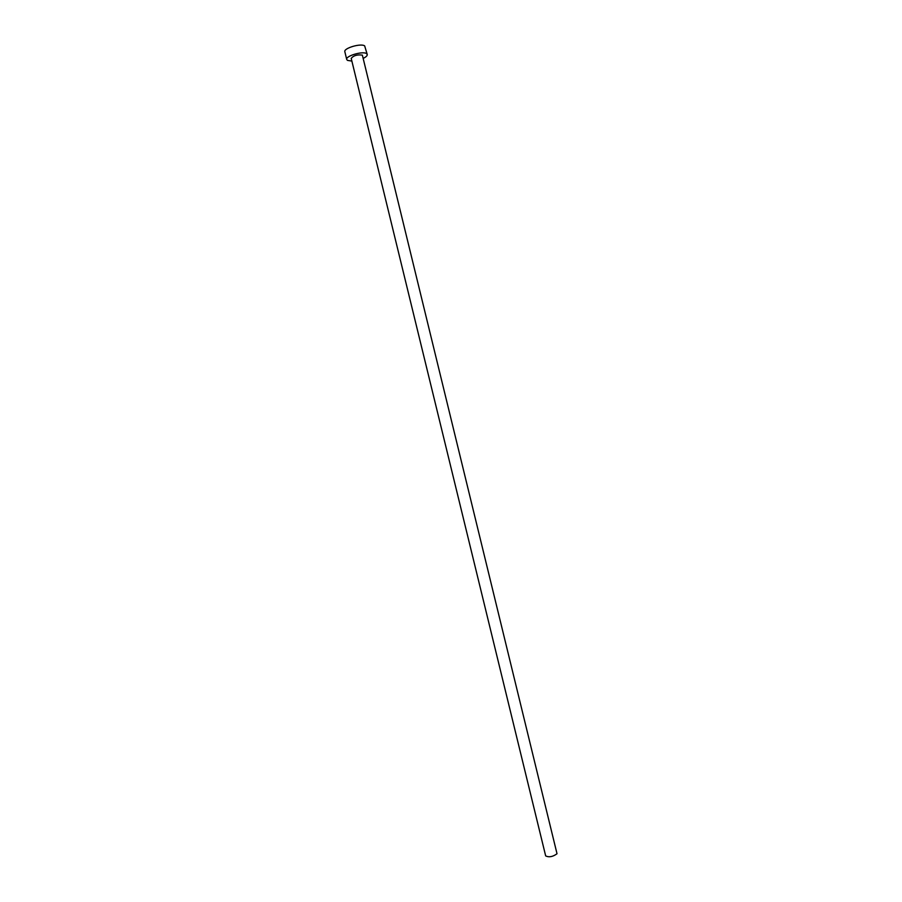 <?xml version="1.0" encoding="UTF-8"?>
<svg xmlns="http://www.w3.org/2000/svg" width="902" height="902" viewBox="0 0 902 902"><rect width="100%" height="100%" fill="white"/><g stroke="black" fill="none" stroke-linecap="round" stroke-linejoin="round"><path stroke-width="1.35" d="M557.019 853.754C552.791 856.821 549.014 857.531 545.665 855.897L351.216 58.404C353.494 55.541 357.203 54.447 362.356 55.112L557.019 853.754M363.416 58.28C366.133 56.916 367.407 55.653 367.238 54.481L366.55 53.624C362.886 50.805 345.274 56.014 346.729 59.487L347.484 60.378L351.87 61.088M367.238 54.481L364.667 45.901C360.98 43.003 343.38 48.234 344.846 51.764L346.729 59.487"/></g></svg>
